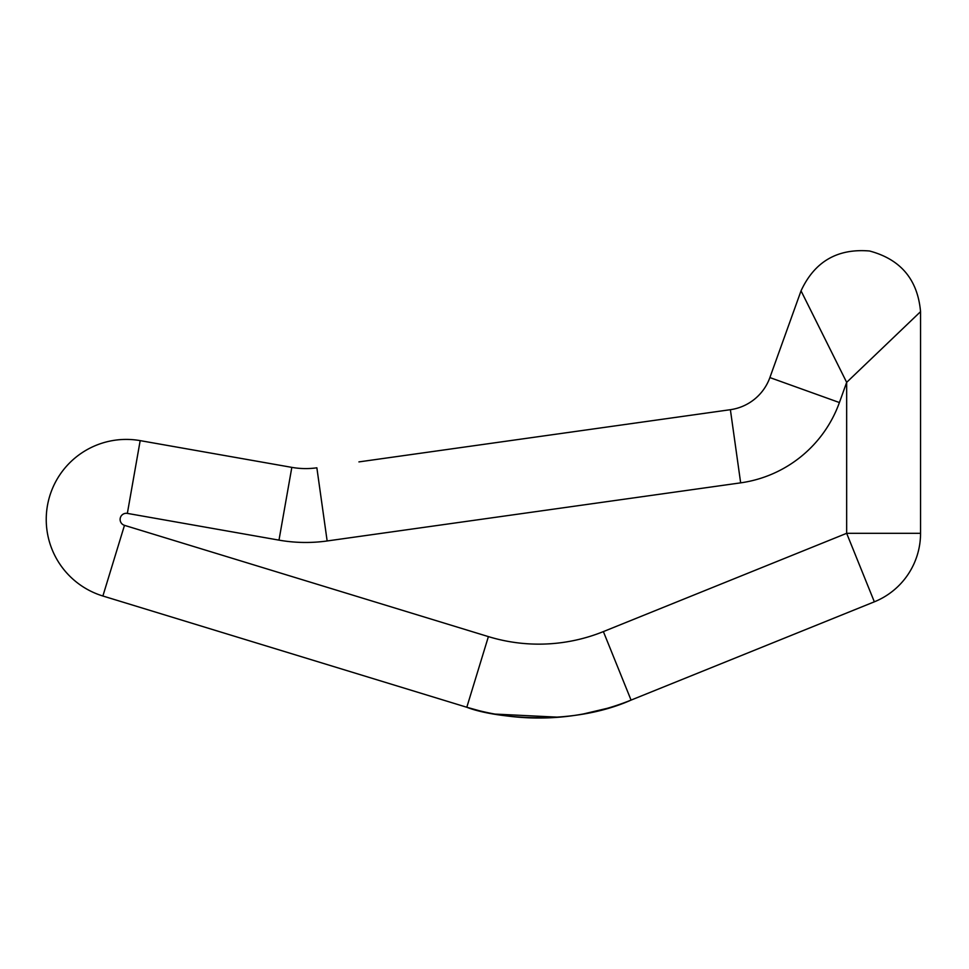 <?xml version="1.0" encoding="UTF-8"?>
<svg xmlns="http://www.w3.org/2000/svg" width="969" height="969" viewBox="0 0 969 969"><rect width="100%" height="100%" fill="white"/><g stroke="black" fill="none" stroke-linecap="round" stroke-linejoin="round"><path stroke-width="1.45" d="M801.036 290.845L846.664 382.355L920.55 311.655L920.55 533.313L920.55 311.655C917.679 279.544 900.685 259.329 869.544 250.995C837.422 248.306 814.59 261.594 801.036 290.845L769.883 377.571A49.262 49.262 0 0 1 730.372 409.693L358.93 461.898M730.384 409.693C733.303 409.221 733.303 409.221 730.384 409.693L740.655 482.853A123.148 123.148 0 0 0 839.408 402.547L846.664 382.355L846.664 533.313L603.384 631.594A172.397 172.397 0 0 1 488.4 636.609L124.48 525.343A6.153 6.153 0 0 1 120.289 518.015A6.153 6.153 0 0 1 127.351 513.388L278.987 540.133A153.926 153.926 0 0 0 327.147 540.968L740.655 482.853M327.147 540.968L316.863 467.809A80.039 80.039 0 0 1 291.826 467.373L140.178 440.629A80.039 80.039 0 0 0 48.45 500.767A80.039 80.039 0 0 0 102.884 596.008L466.804 707.261A246.283 246.283 0 0 0 631.061 700.102L874.341 601.822A73.886 73.886 0 0 0 920.55 533.313L846.664 533.313L874.341 601.822L631.061 700.102C570.196 727.247 492.325 717.46 466.804 707.261L478.965 710.64M488.4 636.609L466.804 707.261A246.283 246.283 0 0 0 494.917 714.08L558.798 717.217A246.283 246.283 0 0 0 631.061 700.102A246.283 246.283 0 0 1 558.798 717.217M583.338 713.971L607.188 708.339M535.469 718.005A246.283 246.283 0 0 1 513.836 716.757A246.283 246.283 0 0 0 535.469 718.005M769.883 377.571L839.408 402.547M494.917 714.08A246.283 246.283 0 0 1 466.804 707.261A246.283 246.283 0 0 0 631.061 700.102L603.384 631.594M316.863 467.809A80.039 80.039 0 0 1 291.826 467.373L278.987 540.133M127.351 513.388L140.178 440.629M124.48 525.343L102.884 596.008"/></g></svg>
